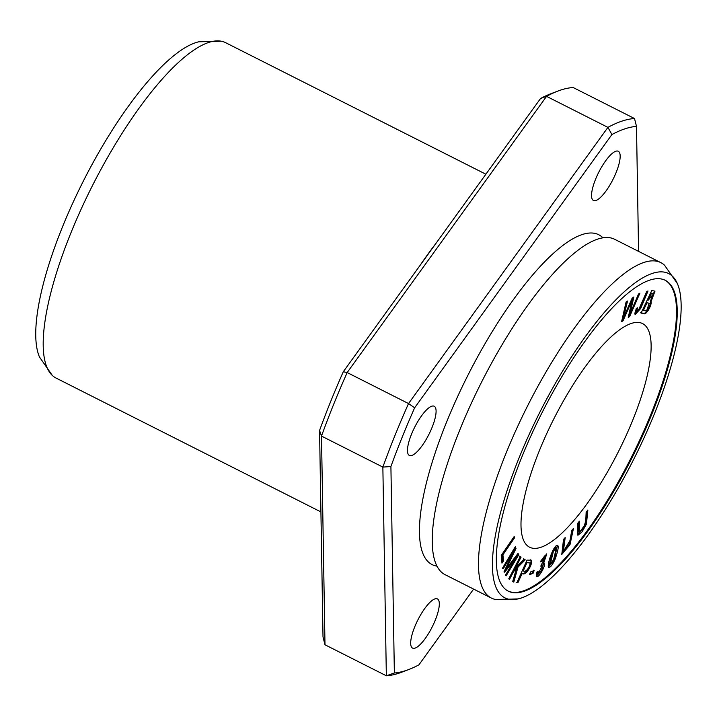 <?xml version="1.0" encoding="UTF-8"?>
<svg xmlns="http://www.w3.org/2000/svg" width="717" height="717" viewBox="0 0 717 717"><rect width="100%" height="100%" fill="white"/><g stroke="black" fill="none" stroke-linecap="round" stroke-linejoin="round"><path stroke-width="1.08" d="M501.237 555.442L501.963 563.123L503.495 560.882L502.922 554.824L514.358 538.1L514.206 536.477L501.237 555.442M531.127 560.156L527.04 560.12L516.867 582.715L517.943 582.688L522.075 573.501C526.565 576.782 533.654 561.456 531.243 560.219L531.189 560.192M508.774 578.78L509.572 579.318L513.569 571.61L516.392 568.733L512.718 581.424L513.784 582.132L517.979 567.129L525.194 559.825L524.109 559.099L515.38 568.106L521.098 557.082L520.291 556.544L508.774 578.78M586.139 512.261L585.789 520.766L583.71 527.757L579.399 532.31L579.354 521.196L577.624 523.464L577.902 535.276L582.007 531.889L586.425 524.181L587.859 509.984L586.139 512.261M548.326 567.004C549.966 568.169 552.233 565.561 555.11 559.197C558.158 550.432 558.946 545.834 557.503 545.413C554.295 544.221 547.582 561.716 548.326 567.004L548.693 567.497M632.887 419.803A125.269 36.209 116.8 0 0 642.566 323.582A125.269 36.209 116.8 0 0 553.748 419.051A125.269 36.209 116.8 0 0 529.558 547.188A125.269 36.209 116.8 0 0 632.887 419.803M507.887 590.96A174.123 50.333 116.8 0 0 651.153 413.727A174.123 50.333 116.8 0 0 664.955 280.168M641.07 313.087L643.902 313.58C645.927 315.686 652.255 304.68 650.973 301.812L654.988 291.147L651.753 290.528L641.07 313.087M529.442 574.711L533.054 573.34L534.147 570.58L530.535 571.96L529.442 574.711M502.769 567.667L503.226 568.76L513.883 550.943L504.257 571.225L504.678 572.238L516.195 557.208L505.718 574.72L506.175 575.814L518.696 554.886L518.059 553.363L506.292 568.778L515.998 548.442L515.29 546.739L502.769 567.667M621.603 321.682L623.055 320.759L632.098 300.172L628.253 317.443L629.625 316.573L639.905 293.154L638.48 294.069L629.947 314.001L633.873 296.999L632.161 298.093L623.324 318.223L627.536 301.032L626.075 301.965L621.603 321.682M536.199 576.02C537.777 580.689 547.743 562.245 543.701 563.141L546.757 553.945L540.286 561.877L541.443 561.51L545.44 556.213L540.77 566.152L542.635 565.068L537.974 574.192L538.064 571.126L536.63 572.318L536.594 576.549M544.176 563.177L542.984 562.782L546.336 553.874M571.781 530.338L569.943 540.645L563.347 551.516L565.193 537.562L563.517 539.39L561.796 554.429L570.015 544.642L573.448 528.51L571.781 530.338M636.337 308.409L634.841 313.311L635.253 314.512L640.72 308.444L648.016 290.994L646.806 291.317L638.049 311.16L636.714 311.859L637.574 307.754L636.337 308.409M485.884 174.222L225.559 42.653A187.899 54.313 116.8 0 0 221.293 41.21A187.899 54.313 116.8 0 0 92.332 185.855A187.899 54.313 116.8 0 0 52.359 375.475A187.899 54.313 116.8 0 0 56.051 378.065L320.92 511.92M435.793 243.601A187.899 54.313 116.8 0 0 420.072 265.371M473.614 589.087L418.943 664.82A303.148 87.626 -63.2 0 1 408.681 669.553A303.148 87.626 -63.2 0 1 394.368 672.994L390.908 466.525A303.148 87.626 -63.2 0 1 414.641 407.794L408.529 403.563A309 89.311 116.8 0 0 382.86 467.099L321.494 436.088A309 89.311 -63.2 0 1 347.171 372.553L343.291 371.738A303.148 87.626 116.8 0 0 319.558 430.469L321.494 436.088L324.989 644.78L323.008 636.938L319.558 430.469M390.908 466.525L382.86 467.099L386.346 675.79A309 89.311 116.8 0 0 401.628 672.232L408.681 669.553M394.359 672.994L386.346 675.79L324.989 644.78M634.509 118.529A309 89.311 116.8 0 0 607.926 127.375L546.56 96.365A309 89.311 -63.2 0 1 557.871 91.077A309 89.311 -63.2 0 1 573.143 87.519L634.509 118.529L636.49 126.371L638.578 251.389M414.641 407.794L611.915 134.545L607.926 127.375L408.529 403.563L347.171 372.553L546.56 96.365L540.555 98.489A303.148 87.626 116.8 0 1 550.817 93.757L557.871 91.077M611.915 134.545A303.148 87.626 -63.2 0 1 636.49 126.371M602.934 237.811A184.78 53.408 116.8 0 0 467.753 375.591A184.78 53.408 116.8 0 0 436.994 566.143M595.908 200.482A27.56 7.968 -63.2 0 1 593.425 200.464A27.56 7.968 -63.2 0 1 598.749 172.268A27.56 7.968 -63.2 0 1 618.287 151.269A27.56 7.968 -63.2 0 1 614.648 175.952A27.56 7.968 -63.2 0 1 595.908 200.482M415.053 648.123A27.56 7.968 -63.2 0 1 412.562 648.096A27.56 7.968 -63.2 0 1 417.886 619.909A27.56 7.968 -63.2 0 1 437.424 598.91A27.56 7.968 -63.2 0 1 433.794 623.584A27.56 7.968 -63.2 0 1 415.053 648.123M411.827 455.465A27.56 7.968 -63.2 0 1 409.344 455.438A27.56 7.968 -63.2 0 1 414.668 427.251A27.56 7.968 -63.2 0 1 434.206 406.243A27.56 7.968 -63.2 0 1 430.567 430.926A27.56 7.968 -63.2 0 1 411.827 455.465M343.291 371.738L540.555 98.489M221.293 41.21L198.77 41.801A181.652 52.502 116.8 0 0 83.253 181.276A181.652 52.502 116.8 0 0 39.471 357.003L52.359 375.475M677.422 283.699L664.542 265.218A187.899 54.313 116.8 0 0 660.841 262.637L614.612 239.272A187.899 54.313 116.8 0 0 598.65 238.806A187.899 54.313 116.8 0 0 481.385 382.484A187.899 54.313 116.8 0 0 435.255 562.101A187.899 54.313 116.8 0 0 445.105 574.684L491.333 598.05A187.899 54.313 116.8 0 0 495.608 599.493L518.122 598.901A181.652 52.502 116.8 0 0 654.684 413.153A181.652 52.502 116.8 0 0 677.422 283.699A181.652 52.502 116.8 0 0 539.919 412.06A181.652 52.502 116.8 0 0 518.122 598.901M660.841 262.637A187.899 54.313 116.8 0 0 527.613 405.849A187.899 54.313 116.8 0 0 491.333 598.05M651.87 414.094A174.123 50.333 116.8 0 0 665.322 280.338A174.123 50.333 116.8 0 0 541.855 413.046A174.123 50.333 116.8 0 0 508.236 591.149A174.123 50.333 116.8 0 0 651.87 414.094M552.735 550.746L549.365 564.709L550.073 565.068L553.452 551.104L552.735 550.746L555.666 547.546L556.383 547.905L553.13 561.599L550.073 565.068M557.324 545.422L554.743 557.951L548.406 567.183M553.452 551.104L556.383 547.905M587.089 510.997L585.69 523.876L577.606 534.963M578.583 522.209L578.682 531.951L579.399 532.31M519.583 556.186L520.381 556.724L514.663 567.747L515.38 568.106M521.098 557.082L520.381 556.724M523.392 558.74L524.477 559.466L517.271 566.771L513.067 581.774M525.194 559.825L524.477 559.466M517.979 567.129L517.271 566.771M516.392 568.733L515.684 568.366L512.852 571.243L508.855 578.951M513.569 571.61L512.852 571.243M648.249 300.181L651.475 293.361L650.767 292.993L647.532 299.814L648.249 300.181L653.59 293.8L651.475 293.361M643.31 310.595L646.985 302.843L646.277 302.475L642.602 310.237L645.883 310.918L646.743 310.398L649.208 303.291L646.985 302.843M650.973 301.812L650.256 301.445C651.547 304.322 645.219 315.319 643.194 313.212L640.353 312.729M654.585 291.012L650.256 301.445M649.208 303.291L646.277 302.475M653.59 293.8L650.767 292.993M533.054 573.34L532.346 572.973L529.738 573.967M533.43 570.221L532.346 572.973M514.958 547.295L515.281 548.084L505.584 568.42L506.292 568.778M515.998 548.442L515.281 548.084M517.692 553.838L517.979 554.528L505.458 575.446M518.696 554.886L517.979 554.528M516.195 557.208L515.478 556.849L503.961 571.879M513.883 550.943L513.166 550.584L502.509 568.393M623.055 320.759L621.818 320.732M623.324 318.223L622.607 317.864L626.586 301.642M629.947 314.001L629.239 313.643L632.959 297.582M638.695 293.925L631.677 309.914M629.893 313.974L628.468 316.493M629.625 316.573L628.917 316.206M632.098 300.172L631.399 299.814M630.879 300.988L624.256 316.045M623.297 318.214L622.338 320.4M537.087 571.933L537.266 573.833L537.974 574.192M542.635 565.068L541.299 564.781M541.443 561.51L540.573 561.196M545.44 556.213L544.723 555.854L540.735 561.151M543.737 563.132L541.478 570.651L536.298 576.253M572.489 529.567L569.316 544.239L561.51 554.124M564.225 538.619L562.63 551.158L563.347 551.516M636.499 308.328L635.997 311.501L636.714 311.859M647.039 291.254L640.281 307.476L634.975 314.216M523.276 570.84L526.914 562.755L526.197 562.397L522.568 570.472L523.276 570.84C525.937 573.116 530.679 565.677 529.908 562.881L526.914 562.755M517.943 582.688L516.15 582.356M522.075 573.501L521.367 573.143L517.226 582.329M530.526 559.86C532.937 561.097 525.848 576.414 521.367 573.143M526.197 562.397L529.908 562.881M513.605 537.347L502.205 554.465L502.778 560.524L501.846 561.886M514.358 538.1L513.641 537.741M502.922 554.824L502.205 554.465M503.495 560.882L502.778 560.524M643.902 313.58L643.194 313.212"/></g></svg>
